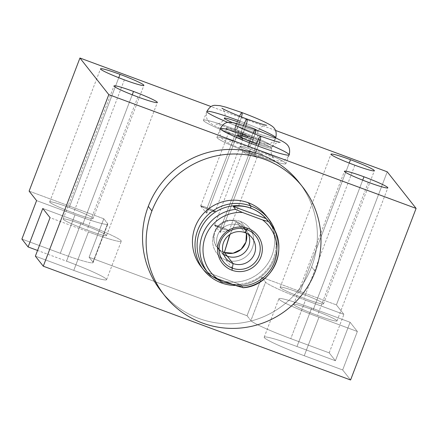 <?xml version="1.0" encoding="UTF-8"?>
<svg xmlns="http://www.w3.org/2000/svg" width="438" height="438" viewBox="0 0 438 438"><rect width="100%" height="100%" fill="white"/><g stroke="black" fill="none" stroke-linecap="round" stroke-linejoin="round"><path stroke-width="0.33" stroke-dasharray="2.19 1.64" d="M162.843 293.241A87.814 86.817 141.7 0 0 311.621 266.851A87.814 86.817 141.7 0 0 300.682 184.568A87.814 86.817 141.7 0 1 283.704 304.782A87.814 86.817 141.7 0 1 162.843 293.241M29.111 191.121L103.784 218.77L107.633 223.654A38.993 3.033 -159.1 0 1 75.002 214.834L36.589 200.609L75.002 214.834A38.993 3.033 20.9 0 0 107.797 224.136A38.993 3.033 20.9 0 0 107.633 223.654L92.944 262.121L89.095 257.243L103.784 218.77L29.111 191.121L103.784 218.77L107.633 223.654L92.944 262.121A38.993 3.033 -159.1 0 1 93.108 262.608A38.993 3.033 -159.1 0 1 60.313 253.301L75.002 214.834L36.589 200.609M69.209 207.481A23.214 1.807 20.9 0 0 49.784 202.23A23.214 1.807 20.9 0 0 73.535 212.967A23.214 1.807 20.9 0 0 92.96 218.217A23.214 1.807 20.9 0 0 69.209 207.481L118.758 77.718L69.209 207.481A23.214 1.807 -159.1 0 1 93.059 218.507A23.214 1.807 -159.1 0 1 73.535 212.967A23.214 1.807 -159.1 0 1 49.686 201.945A23.214 1.807 -159.1 0 1 69.209 207.481A23.214 1.807 20.9 0 0 53.754 204.672A23.214 1.807 20.9 0 0 91.148 218.518A23.214 1.807 20.9 0 0 69.209 207.481L118.758 77.718M336.411 304.914L343.89 314.402L305.478 300.178A38.993 3.033 -159.1 0 1 265.581 282.143L261.738 277.259L336.411 304.914L261.738 277.259L247.043 315.732L89.095 257.243L103.784 218.77L107.633 223.654L92.944 262.121L89.095 257.243L247.043 315.732L250.892 320.611A38.993 3.033 20.9 0 0 290.788 338.645L329.201 352.869L335.404 360.737L296.991 346.513A38.993 3.033 20.9 0 0 264.36 337.693A38.993 3.033 20.9 0 0 304.257 355.727L342.669 369.951L350.581 379.987L342.669 369.951L357.359 331.484L350.093 322.269L335.404 360.737L329.201 352.869L343.89 314.402L305.478 300.178L290.788 338.645A38.993 3.033 -159.1 0 1 250.892 320.611L265.581 282.143L261.738 277.259L247.043 315.732L250.892 320.611L265.581 282.143A38.993 3.033 20.9 0 0 305.478 300.178L290.788 338.645L329.201 352.869L343.89 314.402L336.411 304.914L387.241 171.805L336.411 304.914L343.89 314.402L305.478 300.178A38.993 3.033 -159.1 0 1 265.581 282.143L261.738 277.259L336.411 304.914L387.241 171.805M299.685 292.825A23.214 1.807 20.9 0 0 280.26 287.574A23.214 1.807 20.9 0 0 304.01 298.311A23.214 1.807 20.9 0 0 323.436 303.561A23.214 1.807 20.9 0 0 299.685 292.825L349.234 163.062L299.685 292.825A23.214 1.807 -159.1 0 1 323.534 303.852A23.214 1.807 -159.1 0 1 304.01 298.311A23.214 1.807 -159.1 0 1 280.161 287.29A23.214 1.807 -159.1 0 1 299.685 292.825A23.214 1.807 20.9 0 0 284.229 290.016A23.214 1.807 20.9 0 0 321.623 303.863A23.214 1.807 20.9 0 0 299.685 292.825L349.234 163.062M124.365 79.858L73.535 212.967M275.524 130.436L211.078 106.571M253.586 138.238A36.885 2.869 -159.1 0 1 289.151 154.592A36.885 2.869 -159.1 0 1 258.19 146.111L254.839 154.882A36.885 2.869 -159.1 0 1 216.947 137.362A36.885 2.869 -159.1 0 1 247.968 146.166L251.319 137.395L247.968 146.166A36.885 2.869 -159.1 0 1 285.861 163.681A36.885 2.869 -159.1 0 1 254.839 154.882L258.19 146.111A9.417 1.215 110.3 0 1 254.04 153.831L270.224 159.279L276.192 160.779L281.119 161.091C284.076 161.162 286.775 159.098 289.211 154.91A36.885 2.869 20.9 0 0 251.319 137.395A36.885 2.869 -159.1 0 1 289.211 154.91A36.885 2.869 20.9 0 0 251.319 137.395A9.417 1.215 110.3 0 1 255.464 129.675A9.417 1.215 -69.7 0 0 251.319 137.395A36.885 2.869 20.9 0 0 220.298 128.591A36.885 2.869 -159.1 0 1 251.319 137.395A9.417 1.215 -69.7 0 0 248.926 147.338A9.417 1.215 -69.7 0 0 253.071 139.618A18.051 1.407 -159.1 0 1 271.615 148.192A18.051 1.407 -159.1 0 1 256.438 143.883A18.051 1.407 20.9 0 0 271.615 148.192A18.051 1.407 20.9 0 0 253.071 139.618A9.417 1.215 -69.7 0 0 254.938 134.017A9.417 1.215 110.3 0 1 253.071 139.618A18.051 1.407 20.9 0 0 237.889 135.315A18.051 1.407 20.9 0 0 256.438 143.883A9.417 1.215 -69.7 0 0 254.04 153.831A9.417 1.215 -69.7 0 0 258.19 146.111A36.885 2.869 20.9 0 0 287.728 153.36A36.885 2.869 20.9 0 0 238.458 132.867A36.885 2.869 -159.1 0 1 251.319 137.395A36.885 2.869 -159.1 0 1 272.825 145.991M240.117 121.156A36.885 2.869 -159.1 0 1 275.683 137.51A36.885 2.869 -159.1 0 1 244.722 129.029A36.885 2.869 -159.1 0 1 228.001 122.465A36.885 2.869 20.9 0 0 244.722 129.029A36.885 2.869 -159.1 0 1 228.001 122.465A36.885 2.869 20.9 0 0 244.722 129.029A9.417 1.215 -69.7 0 0 245.723 126.243A9.417 1.215 110.3 0 1 244.722 129.029A36.885 2.869 20.9 0 0 275.677 137.921A36.885 2.869 -159.1 0 1 244.722 129.029A36.885 2.869 20.9 0 0 275.677 137.921A36.885 2.869 -159.1 0 1 244.722 129.029L241.371 137.8L244.722 129.029A9.417 1.215 110.3 0 1 240.571 136.744A9.417 1.215 -69.7 0 0 244.722 129.029A36.885 2.869 -159.1 0 1 228.001 122.465A36.885 2.869 20.9 0 0 244.722 129.029A9.417 1.215 -69.7 0 0 245.723 126.243M239.602 122.536A9.417 1.215 110.3 0 1 235.458 130.256A9.417 1.215 110.3 0 1 237.85 120.308L234.5 129.084L237.85 120.308A36.885 2.869 20.9 0 0 206.829 111.509C204.781 121.293 210.306 123.434 218.069 127.425C224.272 130.365 231.779 133.475 240.571 136.744A9.417 1.215 110.3 0 1 242.97 126.801A9.417 1.215 -69.7 0 0 240.571 136.744L256.756 142.197L262.723 143.697L267.651 144.009C270.607 144.08 273.307 142.016 275.743 137.828A36.885 2.869 20.9 0 0 237.85 120.308A36.885 2.869 -159.1 0 1 275.743 137.828A36.885 2.869 20.9 0 0 237.85 120.308A9.417 1.215 110.3 0 1 241.995 112.593A9.417 1.215 -69.7 0 0 237.85 120.308A36.885 2.869 20.9 0 0 206.829 111.509A36.885 2.869 -159.1 0 1 237.85 120.308A9.417 1.215 -69.7 0 0 235.458 130.256A9.417 1.215 -69.7 0 0 239.602 122.536A18.051 1.407 -159.1 0 1 258.146 131.11A18.051 1.407 -159.1 0 1 242.97 126.801A18.051 1.407 20.9 0 0 258.146 131.11A18.051 1.407 20.9 0 0 239.602 122.536A9.417 1.215 -69.7 0 0 241.469 116.935A9.417 1.215 110.3 0 1 239.602 122.536A18.051 1.407 20.9 0 0 224.42 118.227A18.051 1.407 20.9 0 0 242.97 126.801A9.417 1.215 -69.7 0 1 243.473 125.509A9.417 1.215 -69.7 0 0 240.44 136.579A9.417 1.215 -69.7 0 0 244.722 129.029A36.885 2.869 20.9 0 0 274.259 136.278A36.885 2.869 20.9 0 0 224.99 115.785A36.885 2.869 -159.1 0 1 237.85 120.308A36.885 2.869 -159.1 0 1 259.356 128.903M21.9 239.077L60.313 253.301L75.002 214.834L60.313 253.301A38.993 3.033 20.9 0 0 92.944 262.121A38.993 3.033 -159.1 0 1 60.313 253.301L21.9 239.077L60.313 253.301M42.793 208.477L81.205 222.701A38.993 3.033 -159.1 0 1 121.102 240.736A38.993 3.033 -159.1 0 1 88.471 231.916A38.993 3.033 20.9 0 0 121.266 241.218A38.993 3.033 20.9 0 0 81.205 222.701L42.793 208.477L81.205 222.701L66.516 261.174A38.993 3.033 -159.1 0 1 106.576 279.69A38.993 3.033 -159.1 0 1 73.781 270.388L35.368 256.164L73.781 270.388A38.993 3.033 20.9 0 0 106.412 279.209A38.993 3.033 20.9 0 0 66.516 261.174L37.553 250.448M350.093 322.269L335.404 360.737L296.991 346.513L311.681 308.045L350.093 322.269L357.359 331.484L318.946 317.26L304.257 355.727A38.993 3.033 -159.1 0 1 264.196 337.211A38.993 3.033 -159.1 0 1 296.991 346.513L311.681 308.045A38.993 3.033 20.9 0 0 278.886 298.743A38.993 3.033 20.9 0 0 318.946 317.26L304.257 355.727L342.669 369.951L357.359 331.484L318.946 317.26A38.993 3.033 -159.1 0 1 279.05 299.225A38.993 3.033 -159.1 0 1 311.681 308.045L350.093 322.269L335.404 360.737L296.991 346.513L311.681 308.045L350.093 322.269L357.359 331.484L318.946 317.26A38.993 3.033 -159.1 0 1 279.05 299.225A38.993 3.033 -159.1 0 1 311.681 308.045M313.154 309.907A23.214 1.807 20.9 0 0 293.728 304.656A23.214 1.807 20.9 0 0 317.479 315.393A23.214 1.807 20.9 0 0 336.904 320.643A23.214 1.807 20.9 0 0 313.154 309.907L362.702 180.144L313.154 309.907A23.214 1.807 -159.1 0 1 337.003 320.934A23.214 1.807 -159.1 0 1 317.479 315.393A23.214 1.807 -159.1 0 1 293.63 304.372A23.214 1.807 -159.1 0 1 313.154 309.907A23.214 1.807 20.9 0 0 297.698 307.098A23.214 1.807 20.9 0 0 335.092 320.945A23.214 1.807 20.9 0 0 313.154 309.907L362.702 180.144M368.303 182.285L317.479 315.393M35.368 256.164L73.781 270.388L88.471 231.916L50.058 217.691M82.678 224.563A23.214 1.807 20.9 0 0 63.253 219.312A23.214 1.807 20.9 0 0 87.003 230.049A23.214 1.807 20.9 0 0 106.429 235.299A23.214 1.807 20.9 0 0 82.678 224.563L132.227 94.805L82.678 224.563A23.214 1.807 -159.1 0 1 106.527 235.589A23.214 1.807 -159.1 0 1 87.003 230.049A23.214 1.807 -159.1 0 1 63.154 219.027A23.214 1.807 -159.1 0 1 82.678 224.563A23.214 1.807 20.9 0 0 67.222 221.754A23.214 1.807 20.9 0 0 104.616 235.6A23.214 1.807 20.9 0 0 82.678 224.563L132.227 94.805M73.781 270.388L88.471 231.916L73.781 270.388A38.993 3.033 -159.1 0 0 106.412 279.209A38.993 3.033 -159.1 0 0 66.516 261.174L81.205 222.701L66.516 261.174M137.833 96.94L87.003 230.049M354.835 165.203L304.01 298.311M253.071 139.618A9.417 1.215 110.3 0 1 248.926 147.338A9.417 1.215 110.3 0 1 251.319 137.395A36.885 2.869 20.9 0 0 220.298 128.591C218.25 138.375 223.774 140.521 231.538 144.507C237.741 147.447 245.247 150.557 254.04 153.831A9.417 1.215 110.3 0 1 256.438 143.883A9.417 1.215 110.3 0 1 260.583 136.163M254.839 154.882A36.885 2.869 20.9 0 0 285.707 163.226A36.885 2.869 20.9 0 0 247.968 146.166A36.885 2.869 20.9 0 0 217.1 137.822A36.885 2.869 20.9 0 0 254.839 154.882A36.885 2.869 20.9 0 0 279.395 159.344A36.885 2.869 20.9 0 0 219.98 137.346A36.885 2.869 20.9 0 0 254.839 154.882L258.19 146.111A9.417 1.215 -69.7 0 1 254.04 153.831A9.417 1.215 -69.7 0 1 255.923 145.263M252.512 151.931A11.897 0.925 -159.1 0 1 240.342 146.429A11.897 0.925 -159.1 0 1 250.295 149.117A11.897 0.925 -159.1 0 1 262.466 154.619A11.897 0.925 -159.1 0 1 252.512 151.931L250.656 155.287A7.764 0.602 -159.1 0 1 242.685 151.652A7.764 0.602 -159.1 0 1 249.211 153.453L250.295 149.117A11.897 0.925 20.9 0 0 240.298 146.358A11.897 0.925 20.9 0 0 252.512 151.931A11.897 0.925 20.9 0 0 262.461 154.822A11.897 0.925 20.9 0 0 250.295 149.117L249.211 153.453A7.764 0.602 -159.1 0 1 257.15 157.176A7.764 0.602 -159.1 0 1 250.656 155.287L252.512 151.931A11.897 0.925 -159.1 0 1 241.267 146.27A11.897 0.925 -159.1 0 1 260.429 153.366A11.897 0.925 -159.1 0 1 252.512 151.931L250.656 155.287A7.764 0.602 20.9 0 0 257.188 157.138A7.764 0.602 20.9 0 0 249.211 153.453L221.124 227.01A7.764 0.602 -159.1 0 1 229.101 230.695A7.764 0.602 -159.1 0 1 222.57 228.844L250.656 155.287L222.57 228.844A7.764 0.602 -159.1 0 1 214.593 225.154A7.764 0.602 -159.1 0 1 221.124 227.01L249.211 153.453A7.764 0.602 20.9 0 0 242.679 151.597A7.764 0.602 20.9 0 0 250.656 155.287A7.764 0.602 -159.1 0 1 243.32 151.597A7.764 0.602 -159.1 0 1 255.83 156.229A7.764 0.602 -159.1 0 1 250.656 155.287L222.57 228.844L220.188 232.271L221.124 227.01L216.23 225.384L214.625 225.252L222.57 228.844L229.014 230.744L227.13 229.485L221.124 227.01L220.188 232.271L222.57 228.844A7.764 0.602 20.9 0 0 227.738 229.786A7.764 0.602 20.9 0 0 215.233 225.154A7.764 0.602 20.9 0 0 222.57 228.844L220.188 232.271L221.124 227.01L249.211 153.453L250.295 149.117M232.348 122.558A18.051 1.407 -159.1 0 0 242.97 126.801A18.051 1.407 20.9 0 0 254.982 128.986A18.051 1.407 20.9 0 0 225.909 118.222A18.051 1.407 20.9 0 0 242.97 126.801A9.417 1.215 110.3 0 1 247.114 119.081M234.5 129.084A36.885 2.869 -159.1 0 1 272.392 146.599A36.885 2.869 -159.1 0 1 241.371 137.8A36.885 2.869 -159.1 0 1 203.478 120.28A36.885 2.869 -159.1 0 1 234.5 129.084A36.885 2.869 20.9 0 0 203.632 120.74A36.885 2.869 20.9 0 0 241.371 137.8A36.885 2.869 20.9 0 0 272.239 146.144A36.885 2.869 20.9 0 0 234.5 129.084L237.85 120.308A9.417 1.215 110.3 0 1 239.586 116.19M235.967 130.94A11.897 0.925 -159.1 0 1 248.138 136.442A11.897 0.925 -159.1 0 1 238.184 133.754A11.897 0.925 -159.1 0 1 226.013 128.252A11.897 0.925 -159.1 0 1 235.967 130.94L234.883 135.276A7.764 0.602 -159.1 0 1 242.822 138.999A7.764 0.602 -159.1 0 1 236.328 137.11L238.184 133.754A11.897 0.925 20.9 0 0 248.127 136.645A11.897 0.925 20.9 0 0 235.967 130.94A11.897 0.925 20.9 0 0 225.97 128.186A11.897 0.925 20.9 0 0 238.184 133.754L236.328 137.11A7.764 0.602 -159.1 0 1 228.357 133.475A7.764 0.602 -159.1 0 1 234.883 135.276L235.967 130.94L234.883 135.276A7.764 0.602 20.9 0 0 228.351 133.426A7.764 0.602 20.9 0 0 236.328 137.11L208.652 209.588A7.764 0.602 -159.1 0 1 200.675 205.904A7.764 0.602 -159.1 0 1 207.207 207.754L234.883 135.276L207.207 207.754A7.764 0.602 -159.1 0 1 215.184 211.444A7.764 0.602 -159.1 0 1 208.652 209.588L236.328 137.11A7.764 0.602 20.9 0 0 242.86 138.966A7.764 0.602 20.9 0 0 234.883 135.276L207.207 207.754L206.271 213.021L208.652 209.588L215.091 211.494L213.213 210.235L207.207 207.754L202.307 206.134L200.708 205.997L208.652 209.588L206.271 213.021L207.207 207.754L206.271 213.021L208.652 209.588L236.328 137.11A7.764 0.602 20.9 0 0 241.497 138.052A7.764 0.602 20.9 0 0 228.986 133.42A7.764 0.602 20.9 0 0 236.328 137.11L238.184 133.754A11.897 0.925 20.9 0 0 246.101 135.194A11.897 0.925 20.9 0 0 226.939 128.099A11.897 0.925 20.9 0 0 238.184 133.754M298.913 182.241A87.814 86.817 -38.3 0 1 311.621 266.851L315.24 271.44L311.621 266.851A87.814 86.817 -38.3 0 1 242.882 322.702A87.814 86.817 -38.3 0 1 160.992 290.98M266.008 215.622A41.303 40.833 -38.3 0 1 266.632 265.225A41.303 40.833 -38.3 0 1 218.88 279.668A41.303 40.833 141.7 0 0 266.003 266.058A41.303 40.833 141.7 0 0 267.246 217.275A41.303 40.833 -38.3 0 1 266.003 266.058A41.303 40.833 -38.3 0 1 218.88 279.668A41.303 40.833 -38.3 0 1 202.455 268.363A41.303 40.833 141.7 0 0 218.88 279.668L221.436 282.91L218.88 279.668A41.303 40.833 -38.3 0 1 201.135 266.775M235.617 285.456A41.303 40.833 141.7 0 0 275.622 232.562A41.303 40.833 -38.3 0 1 235.617 285.456A41.303 40.833 141.7 0 0 275.622 232.562M222.422 282.017L222.488 281.957A39.655 39.201 141.7 0 0 267.645 268.987A39.655 39.201 141.7 0 0 269.058 222.263A39.655 39.201 141.7 0 1 260.862 275.809A39.655 39.201 141.7 0 1 206.878 271.286A39.655 39.201 141.7 0 0 222.488 281.957L222.488 281.957A39.655 39.201 -38.3 0 1 205.449 269.578M270.481 223.971A39.655 39.201 -38.3 0 1 275.606 263.692A39.655 39.201 -38.3 0 1 243.095 287.673L240.818 284.782L243.095 287.673L242.63 287.711L243.095 287.673L240.818 284.782L208.045 272.65L212.687 276.756L208.045 272.65L240.818 284.782L233.213 284.563L240.818 284.782L208.045 272.65L210.322 275.535L208.045 272.65L212.687 276.756M222.581 282.072L222.488 281.957A39.655 39.201 -38.3 0 0 268.324 268.089A39.655 39.201 -38.3 0 0 267.728 220.473M246.408 233.273A16.606 16.414 -38.3 0 0 220.1 224.108A16.606 16.414 -38.3 0 0 222.871 251.828A16.606 16.414 -38.3 0 1 216.974 227.344A16.606 16.414 -38.3 0 1 236.17 221.535L244.919 232.633L236.17 221.535A16.606 16.414 -38.3 0 1 246.408 233.273L242.789 226.101L236.17 221.535L230.032 234.357L236.17 221.535C216.613 213.202 204.07 246.046 224.355 252.469M240.533 221.475A20.652 20.416 141.7 0 0 213.979 233.596A20.652 20.416 141.7 0 0 225.844 259.948A20.652 20.416 141.7 0 0 252.392 247.82A20.652 20.416 141.7 0 0 240.533 221.475L247.01 229.693L240.533 221.475A20.652 20.416 -38.3 0 1 249.715 252.726A20.652 20.416 -38.3 0 1 216.969 253.498A20.652 20.416 -38.3 0 1 240.533 221.475L247.01 229.693M223.61 254.254A16.606 16.414 -38.3 0 1 239.093 225.247A16.606 16.414 -38.3 0 1 248.592 234.554A16.606 16.414 141.7 0 0 218.611 233.087A16.606 16.414 141.7 0 0 223.61 254.254M232.321 268.166L225.844 259.948A20.652 20.416 -38.3 0 1 220.226 224.935A20.652 20.416 -38.3 0 1 253.493 237.254A20.652 20.416 -38.3 0 1 225.844 259.948M261.738 277.259L247.043 315.732L89.095 257.243L103.784 218.77M247.043 315.732L250.892 320.611L265.581 282.143M89.095 257.243L92.944 262.121M350.581 379.987L342.669 369.951L304.257 355.727L318.946 317.26M335.404 360.737L329.201 352.869L290.788 338.645L305.478 300.178M329.201 352.869L343.89 314.402M342.669 369.951L357.359 331.484M254.938 134.017A9.417 1.215 110.3 0 1 249.31 147.168A9.417 1.215 110.3 0 1 251.319 137.395A9.417 1.215 110.3 0 1 253.054 133.278M247.968 146.166L251.319 137.395M256.438 143.883A18.051 1.407 20.9 0 0 268.45 146.068A18.051 1.407 20.9 0 0 239.378 135.304A18.051 1.407 20.9 0 0 256.438 143.883M241.469 116.935A9.417 1.215 110.3 0 1 235.841 130.081A9.417 1.215 110.3 0 1 237.85 120.308M241.371 137.8A36.885 2.869 20.9 0 0 265.926 142.262A36.885 2.869 20.9 0 0 206.512 120.258A36.885 2.869 20.9 0 0 241.371 137.8L244.722 129.029M208.652 209.588A7.764 0.602 -159.1 0 1 201.31 205.898A7.764 0.602 -159.1 0 1 213.821 210.53A7.764 0.602 -159.1 0 1 208.652 209.588M311.621 266.851L315.24 271.44M221.436 282.91L218.88 279.668M240.818 284.782L233.213 284.563M208.045 272.65L210.333 275.551M230.032 234.357L236.17 221.535L244.919 232.633M107.633 223.654A38.993 3.033 -159.1 0 1 75.002 214.834M304.257 355.727A38.993 3.033 -159.1 0 1 264.36 337.693A38.993 3.033 -159.1 0 1 296.991 346.513M290.788 338.645A38.993 3.033 -159.1 0 1 250.892 320.611M81.205 222.701A38.993 3.033 -159.1 0 1 121.102 240.736A38.993 3.033 -159.1 0 1 88.471 231.916M49.686 201.945L100.516 68.837M93.059 218.507L143.888 85.399M93.108 262.608L107.797 224.136M264.196 337.211L278.886 298.743M293.63 304.372L344.454 171.263M337.003 320.934L387.827 187.825M106.576 279.69L121.266 241.218M63.154 219.027L113.984 85.919M106.527 235.589L157.357 102.481M280.161 287.29L330.986 154.176M323.534 303.852L374.359 170.743M280.156 142.35C281.382 142.136 274.451 141.666 271.615 148.192C269.397 155.085 274.922 159.229 274.089 158.238C273.279 157.401 260.336 151.439 248.926 147.338C238.195 143.494 231.669 141.436 229.353 141.151C229.403 141.748 236.788 140.089 237.889 135.315C240.248 131.017 235.852 124.852 235.414 125.268M289.211 154.91L285.861 163.681M220.298 128.591L216.947 137.362M242.685 151.652L240.298 146.358M262.461 154.822L257.15 157.176M257.188 157.138L229.101 230.695M214.593 225.154L242.679 151.597M214.625 225.252L220.188 232.271L229.014 230.744M266.687 125.268C267.914 125.054 260.982 124.584 258.146 131.11C255.929 137.997 261.453 142.147 260.621 141.156C259.811 140.319 246.868 134.357 235.458 130.256C224.727 126.412 218.201 124.354 215.885 124.069C215.934 124.666 223.32 123.007 224.42 118.227C226.78 113.935 222.384 107.77 221.946 108.186M275.743 137.828L272.392 146.599M206.829 111.509L203.478 120.28M248.127 136.645L242.822 138.999M225.97 128.186L228.357 133.475M200.675 205.904L228.351 133.426M242.86 138.966L215.184 211.444M215.091 211.494L206.271 213.021L200.708 205.997M217.221 247.284L225.975 258.382M252.053 237.818L243.304 226.72M223.446 261.716L216.969 253.498M255.885 236.142L249.403 227.924"/><path stroke-width="0.66" d="M43.28 266.195L108.799 94.619L416.1 208.411L350.581 379.987L43.28 266.195L108.799 94.619L79.94 58.013L29.111 191.121L36.589 200.609L21.9 239.077L28.103 246.95L42.793 208.477L50.058 217.691L35.368 256.164L43.28 266.195L35.368 256.164L50.058 217.691L42.793 208.477L50.058 217.691L35.368 256.164L43.28 266.195L108.799 94.619L416.1 208.411L387.241 171.805L275.524 130.436L387.241 171.805L416.1 208.411L350.581 379.987L43.28 266.195L350.581 379.987L416.1 208.411L387.241 171.805L275.524 130.436M164.611 295.568L160.992 290.98A87.814 86.817 -38.3 0 1 148.29 206.369A87.814 86.817 141.7 0 1 218.485 150.294A87.814 86.817 141.7 0 1 300.682 184.568A87.814 86.817 141.7 0 0 218.485 150.294A87.814 86.817 141.7 0 0 148.29 206.369A87.814 86.817 141.7 0 0 162.843 293.241A87.814 86.817 141.7 0 1 148.29 206.369L151.909 210.957A87.814 86.817 141.7 0 0 164.611 295.568A87.814 86.817 141.7 0 0 246.501 327.29A87.814 86.817 141.7 0 0 315.24 271.44A87.814 86.817 141.7 0 0 302.532 186.829A87.814 86.817 141.7 0 0 220.642 155.107A87.814 86.817 141.7 0 0 151.909 210.957L148.29 206.369A87.814 86.817 -38.3 0 1 217.029 150.519A87.814 86.817 -38.3 0 1 298.913 182.241L302.532 186.829M108.799 94.619L79.94 58.013L211.078 106.571L79.94 58.013L29.111 191.121L36.589 200.609L21.9 239.077L36.589 200.609L29.111 191.121L79.94 58.013L108.799 94.619L416.1 208.411M118.758 77.718L120.039 74.372A23.214 1.807 20.9 0 0 100.516 68.837A23.214 1.807 20.9 0 0 124.365 79.858A23.214 1.807 20.9 0 0 143.888 85.399A23.214 1.807 20.9 0 0 120.039 74.372L118.758 77.718L120.039 74.372A23.214 1.807 -159.1 0 1 143.79 85.109A23.214 1.807 -159.1 0 1 124.365 79.858A23.214 1.807 -159.1 0 1 100.614 69.122A23.214 1.807 -159.1 0 1 120.039 74.372A23.214 1.807 20.9 0 0 104.583 71.564A23.214 1.807 20.9 0 0 141.978 85.41A23.214 1.807 20.9 0 0 120.039 74.372M368.303 182.285A23.214 1.807 -159.1 0 1 344.553 171.548A23.214 1.807 -159.1 0 1 363.978 176.799A23.214 1.807 -159.1 0 1 387.729 187.535A23.214 1.807 -159.1 0 1 368.303 182.285A23.214 1.807 20.9 0 0 387.827 187.825A23.214 1.807 20.9 0 0 363.978 176.799A23.214 1.807 20.9 0 0 344.454 171.263A23.214 1.807 20.9 0 0 368.303 182.285M354.835 165.203A23.214 1.807 -159.1 0 1 331.084 154.466A23.214 1.807 -159.1 0 1 350.51 159.717A23.214 1.807 -159.1 0 1 374.26 170.453A23.214 1.807 -159.1 0 1 354.835 165.203A23.214 1.807 20.9 0 0 374.359 170.743A23.214 1.807 20.9 0 0 350.51 159.717A23.214 1.807 20.9 0 0 330.986 154.176A23.214 1.807 20.9 0 0 354.835 165.203M137.833 96.94A23.214 1.807 -159.1 0 1 114.083 86.204A23.214 1.807 -159.1 0 1 133.508 91.454A23.214 1.807 -159.1 0 1 157.258 102.191A23.214 1.807 -159.1 0 1 137.833 96.94A23.214 1.807 20.9 0 0 157.357 102.481A23.214 1.807 20.9 0 0 133.508 91.454A23.214 1.807 20.9 0 0 113.984 85.919A23.214 1.807 20.9 0 0 137.833 96.94M272.825 145.991A36.885 2.869 -159.1 0 1 288.352 155.178A36.885 2.869 -159.1 0 1 258.19 146.111A36.885 2.869 -159.1 0 1 221.781 130.141A36.885 2.869 -159.1 0 1 238.458 132.867A36.885 2.869 20.9 0 0 221.781 130.141A36.885 2.869 20.9 0 0 258.19 146.111A36.885 2.869 -159.1 0 1 220.298 128.591A36.885 2.869 20.9 0 0 258.19 146.111A9.417 1.215 -69.7 0 0 260.583 136.163A9.417 1.215 110.3 0 1 258.19 146.111A36.885 2.869 20.9 0 0 289.211 154.91A36.885 2.869 -159.1 0 1 258.19 146.111A36.885 2.869 20.9 0 0 289.211 154.91C291.259 145.126 285.735 142.985 277.971 138.999C271.763 136.054 264.262 132.949 255.464 129.675A9.417 1.215 110.3 0 1 254.938 134.017A9.417 1.215 -69.7 0 0 255.464 129.675L239.279 124.222L233.317 122.722L228.384 122.41C225.433 122.344 222.734 124.403 220.298 128.591A36.885 2.869 20.9 0 0 258.19 146.111A36.885 2.869 -159.1 0 1 220.358 128.914A36.885 2.869 -159.1 0 1 253.586 138.238M259.356 128.903A36.885 2.869 -159.1 0 1 275.677 137.921A36.885 2.869 20.9 0 0 275.743 137.828C277.791 128.044 272.266 125.903 264.503 121.912C258.294 118.972 250.793 115.867 241.995 112.593A9.417 1.215 110.3 0 1 241.469 116.935A9.417 1.215 -69.7 0 0 241.995 112.593L225.811 107.14L219.849 105.64L214.916 105.328C211.965 105.262 209.265 107.321 206.829 111.509L206.829 111.509A36.885 2.869 20.9 0 0 228.001 122.465A36.885 2.869 -159.1 0 1 206.851 111.761A36.885 2.869 -159.1 0 1 224.99 115.785A36.885 2.869 20.9 0 0 206.851 111.761A36.885 2.869 20.9 0 0 228.001 122.465A36.885 2.869 -159.1 0 1 206.829 111.509A36.885 2.869 20.9 0 0 228.001 122.465A36.885 2.869 -159.1 0 1 207.371 111.257A36.885 2.869 -159.1 0 1 240.117 121.156M37.553 250.448L28.103 246.95L21.9 239.077L28.103 246.95L42.793 208.477L28.103 246.95L37.553 250.448L28.103 246.95M362.702 180.144L363.978 176.799A23.214 1.807 20.9 0 0 348.528 173.99A23.214 1.807 20.9 0 0 385.922 187.836A23.214 1.807 20.9 0 0 363.978 176.799M132.227 94.805L133.508 91.454A23.214 1.807 20.9 0 0 118.052 88.646A23.214 1.807 20.9 0 0 155.446 102.492A23.214 1.807 20.9 0 0 133.508 91.454M349.234 163.062L350.51 159.717A23.214 1.807 20.9 0 0 335.059 156.908A23.214 1.807 20.9 0 0 372.453 170.754A23.214 1.807 20.9 0 0 350.51 159.717M235.414 125.268C236.23 126.106 249.173 132.062 260.583 136.163A9.417 1.215 -69.7 0 0 256.438 143.883A18.051 1.407 -159.1 0 1 237.889 135.315A18.051 1.407 -159.1 0 1 253.071 139.618M221.946 108.186C222.761 109.018 235.704 114.98 247.114 119.081A9.417 1.215 110.3 0 1 245.723 126.243A9.417 1.215 -69.7 0 0 247.114 119.081A9.417 1.215 -69.7 0 0 243.473 125.509A9.417 1.215 -69.7 0 1 247.109 119.081A9.417 1.215 -69.7 0 1 245.723 126.243M232.348 122.558A18.051 1.407 -159.1 0 1 224.42 118.227A18.051 1.407 -159.1 0 1 239.602 122.536M151.909 210.957A87.814 86.817 141.7 0 0 202.34 322.987A87.814 86.817 141.7 0 0 315.24 271.44A87.814 86.817 141.7 0 0 264.804 159.41A87.814 86.817 141.7 0 0 151.909 210.957A87.814 86.817 141.7 0 0 247.355 327.148A87.814 86.817 141.7 0 0 301.454 185.488A87.814 86.817 141.7 0 0 151.909 210.957L148.29 206.369M203.692 270.011A41.303 40.833 141.7 0 0 221.436 282.91L222.422 282.017L221.436 282.91A41.303 40.833 141.7 0 0 235.617 285.456A41.303 40.833 -38.3 0 1 221.436 282.91A41.303 40.833 -38.3 0 1 197.713 230.213A41.303 40.833 -38.3 0 1 250.815 205.969L250.689 208.094A39.655 39.201 141.7 0 1 269.058 222.263A39.655 39.201 141.7 0 0 250.689 208.094L250.815 205.969A41.303 40.833 141.7 0 0 203.068 220.413A41.303 40.833 141.7 0 0 203.692 270.011L201.135 266.775A41.303 40.833 -38.3 0 1 200.511 217.171A41.303 40.833 -38.3 0 1 248.264 202.728A41.303 40.833 -38.3 0 1 267.246 217.275A41.303 40.833 141.7 0 0 208.291 209.134A41.303 40.833 141.7 0 0 202.455 268.363A41.303 40.833 -38.3 0 1 199.903 218.02A41.303 40.833 -38.3 0 1 248.264 202.728A41.303 40.833 -38.3 0 1 266.008 215.622L268.565 218.863A41.303 40.833 141.7 0 0 250.815 205.969L248.264 202.728L250.815 205.969A41.303 40.833 -38.3 0 1 275.622 232.562A41.303 40.833 141.7 0 0 268.565 218.863M210.339 275.551L205.449 269.578A39.655 39.201 -38.3 0 1 204.853 221.956A39.655 39.201 -38.3 0 1 250.689 208.094A39.655 39.201 141.7 0 0 204.196 222.876A39.655 39.201 141.7 0 0 206.878 271.286A39.655 39.201 141.7 0 1 204.196 222.876A39.655 39.201 141.7 0 1 250.689 208.094L250.782 208.209C245.346 206.128 239.52 205.548 233.312 206.479L235.589 209.364A39.655 39.201 141.7 0 0 203.084 233.344A39.655 39.201 141.7 0 0 208.203 273.071A39.655 39.201 141.7 0 0 210.322 275.535L217.281 278.667L237.374 286.107L243.095 287.673A39.655 39.201 141.7 0 0 275.606 263.692A39.655 39.201 141.7 0 0 270.481 223.971A39.655 39.201 141.7 0 0 268.368 221.502L262.641 219.936L242.548 212.496A37.131 36.704 141.7 0 0 205.433 236.515A37.131 36.704 141.7 0 0 217.281 278.667L237.374 286.107A37.131 36.704 141.7 0 0 274.489 262.088A37.131 36.704 141.7 0 0 262.641 219.936L242.548 212.496A37.131 36.704 141.7 0 0 205.433 236.515A37.131 36.704 141.7 0 0 217.281 278.667L210.322 275.535A39.655 39.201 -38.3 0 1 208.203 273.071A39.655 39.201 -38.3 0 1 203.084 233.344A39.655 39.201 -38.3 0 1 235.589 209.364L242.548 212.496L235.589 209.364L233.312 206.479L266.085 218.611L268.368 221.502L266.085 218.611L233.312 206.479C239.52 205.548 245.346 206.128 250.782 208.209C256.252 210.163 261.349 213.629 266.085 218.611C261.349 213.629 256.252 210.163 250.782 208.209L250.689 208.094A39.655 39.201 -38.3 0 1 267.728 220.473L270.481 223.971C290.104 246.578 273.027 286.129 243.046 287.761M212.687 276.756L222.581 282.072L212.687 276.756L222.581 282.072L233.213 284.563M247.952 228.373A22.469 22.212 -38.3 0 1 260.856 257.04A22.469 22.212 -38.3 0 1 231.97 270.23A22.469 22.212 -38.3 0 1 219.066 241.562A22.469 22.212 -38.3 0 1 247.952 228.373L244.919 232.633A16.606 16.414 -38.3 0 1 254.456 253.816A16.606 16.414 -38.3 0 1 233.109 263.566L231.97 270.23A22.469 22.212 141.7 0 0 260.856 257.04A22.469 22.212 141.7 0 0 247.952 228.373A22.469 22.212 141.7 0 0 219.066 241.562A22.469 22.212 141.7 0 0 231.97 270.23L233.109 263.566A16.606 16.414 -38.3 0 1 223.572 242.384A16.606 16.414 -38.3 0 1 244.919 232.633L247.952 228.373L244.919 232.633A16.606 16.414 141.7 0 0 225.975 258.382A16.606 16.414 141.7 0 0 233.109 263.566L224.355 252.469A16.606 16.414 -38.3 0 1 222.871 251.828A16.606 16.414 -38.3 0 0 224.355 252.469L233.109 263.566A16.606 16.414 141.7 0 0 252.053 237.818A16.606 16.414 141.7 0 0 244.919 232.633M246.408 233.273A16.606 16.414 -38.3 0 1 224.355 252.469L233.109 253.213L241.053 249.37L245.948 242.033L246.408 233.273A16.606 16.414 -38.3 0 1 224.355 252.469L229.331 235.825L224.355 252.469L233.109 263.566A16.606 16.414 141.7 0 0 255.338 245.318A16.606 16.414 141.7 0 0 228.592 235.414A16.606 16.414 141.7 0 0 233.109 263.566L231.97 270.23A22.469 22.212 141.7 0 0 262.05 245.537A22.469 22.212 141.7 0 0 225.86 232.135A22.469 22.212 141.7 0 0 231.97 270.23M230.032 234.357L224.355 252.469M248.264 202.728L250.815 205.969L250.782 208.209C256.252 210.163 261.349 213.629 266.085 218.611L268.368 221.502L262.641 219.936A37.131 36.704 -38.3 0 1 274.489 262.088A37.131 36.704 -38.3 0 1 237.374 286.107L243.095 287.673L237.374 286.107A37.131 36.704 141.7 0 0 274.489 262.088A37.131 36.704 141.7 0 0 262.641 219.936L268.368 221.502A39.655 39.201 -38.3 0 1 270.481 223.971M227.284 256.175A16.606 16.414 -38.3 0 1 223.61 254.254A16.606 16.414 141.7 0 0 248.592 234.554A16.606 16.414 -38.3 0 1 227.284 256.175M247.01 229.693A20.652 20.416 141.7 0 0 223.446 261.716A20.652 20.416 141.7 0 0 256.197 260.944A20.652 20.416 141.7 0 0 247.01 229.693M79.94 58.013L211.078 106.571M253.054 133.278A9.417 1.215 110.3 0 1 254.938 134.017M258.19 146.111A9.417 1.215 -69.7 0 0 260.583 136.163A9.417 1.215 -69.7 0 0 255.923 145.263M239.586 116.19A9.417 1.215 110.3 0 1 241.469 116.935M275.622 232.562A41.303 40.833 141.7 0 0 208.274 214.576A41.303 40.833 141.7 0 0 221.436 282.91A41.303 40.833 141.7 0 0 235.617 285.456M221.436 282.91L222.422 282.017M237.374 286.107L217.281 278.667A37.131 36.704 -38.3 0 1 205.433 236.515A37.131 36.704 -38.3 0 1 242.548 212.496L235.589 209.364L233.312 206.479C239.52 205.548 245.346 206.128 250.782 208.209M262.641 219.936L242.548 212.496M235.589 209.364A39.655 39.201 141.7 0 0 202.465 234.867A39.655 39.201 141.7 0 0 210.322 275.535L217.281 278.667M266.085 218.611L233.312 206.479M268.368 221.502A39.655 39.201 -38.3 0 1 276.219 262.176A39.655 39.201 -38.3 0 1 243.095 287.673M232.321 268.166A20.652 20.416 -38.3 0 1 226.709 233.153A20.652 20.416 -38.3 0 1 259.975 245.472A20.652 20.416 -38.3 0 1 232.321 268.166M260.583 136.163C271.308 140.007 277.834 142.065 280.156 142.35M247.114 119.081C257.84 122.925 264.366 124.983 266.687 125.268"/></g></svg>

